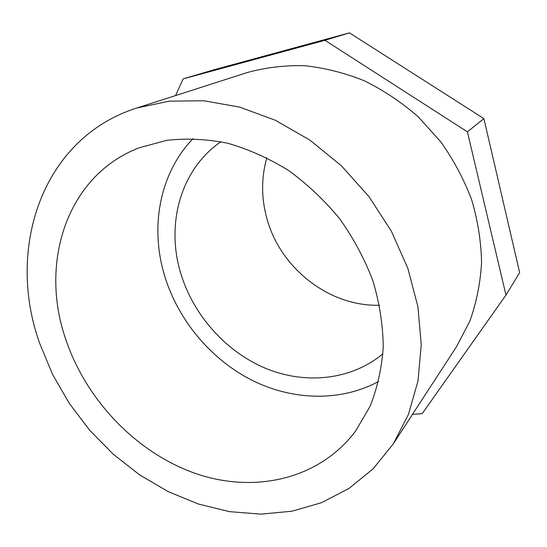 <?xml version="1.0" encoding="UTF-8"?>
<svg xmlns="http://www.w3.org/2000/svg" width="547" height="547" viewBox="0 0 547 547"><rect width="100%" height="100%" fill="white"/><g stroke="black" fill="none" stroke-linecap="round" stroke-linejoin="round"><path stroke-width="0.82" d="M65.831 339.53C86.296 400.247 136.21 452.451 194.978 473.285C253.582 493.845 318.894 479.972 355.653 430.988L370.059 406.346C377.362 387.98 381.758 368.186 383.256 346.948C382.968 325.198 379.55 303.236 372.992 281.062C364.685 259.162 353.601 238.424 339.749 218.862C324.508 200.346 307.421 184.202 288.467 170.425C268.796 158.274 248.502 149.208 227.6 143.211C206.718 139.075 186.459 138.111 166.821 140.326L139.259 147.752C66.392 175.608 39.117 263.415 65.831 339.53M193.077 138.596C159.184 173.618 149.68 228.154 164.955 276.885C178.63 320.706 210.848 359.208 251.456 380.001C292.112 400.5 340.2 402.175 378.633 381.471M382.927 353.793C351.065 380.281 305.431 384.76 265.767 368.398C226.096 351.81 193.809 315.756 181.002 274.143C165.543 225.002 180.243 169.556 220.906 141.728M266.847 157.768C261.179 177.802 261.213 198.11 266.936 218.684C280.344 268.283 329.273 306.73 379.529 305.253M393.314 443.843L456.615 346.545L469.798 321.246C476.416 302.819 480.341 283.312 481.572 262.731C481.162 241.808 477.88 220.885 471.726 199.963C463.959 179.382 453.62 159.963 440.704 141.728L418.421 117.017C401.724 102.419 383.721 90.358 364.411 80.826C344.678 72.895 324.74 67.855 304.604 65.708C284.672 65.216 265.562 67.493 247.271 72.539L136.757 108.032C41.203 138.384 5.908 249.555 39.678 343.338L52.485 374.223L69.291 403.399L89.715 430.277L113.325 454.283L139.663 474.905L168.202 491.637L198.363 504.026L229.521 511.65L260.953 514.139L291.9 511.219L321.513 502.693L348.904 488.519L373.143 468.8L393.314 443.843L408.465 414.366L417.976 380.999L421.252 344.726L417.915 306.751L407.884 268.433L391.378 231.224L368.938 196.558L341.39 165.789L309.828 140.08L275.49 120.333L239.73 107.137L203.874 100.757L169.18 101.161L136.757 108.032M412.438 414.441L422.222 413.587L505.968 295.079L519.65 272.604L483.89 118.61L349.451 32.861L324.939 40.3L183.177 78.877L175.546 95.575M349.451 32.861L213.98 69.77L183.177 78.877M483.89 118.61L467.405 131.841L324.939 40.3M505.968 295.079L467.405 131.841"/></g></svg>
